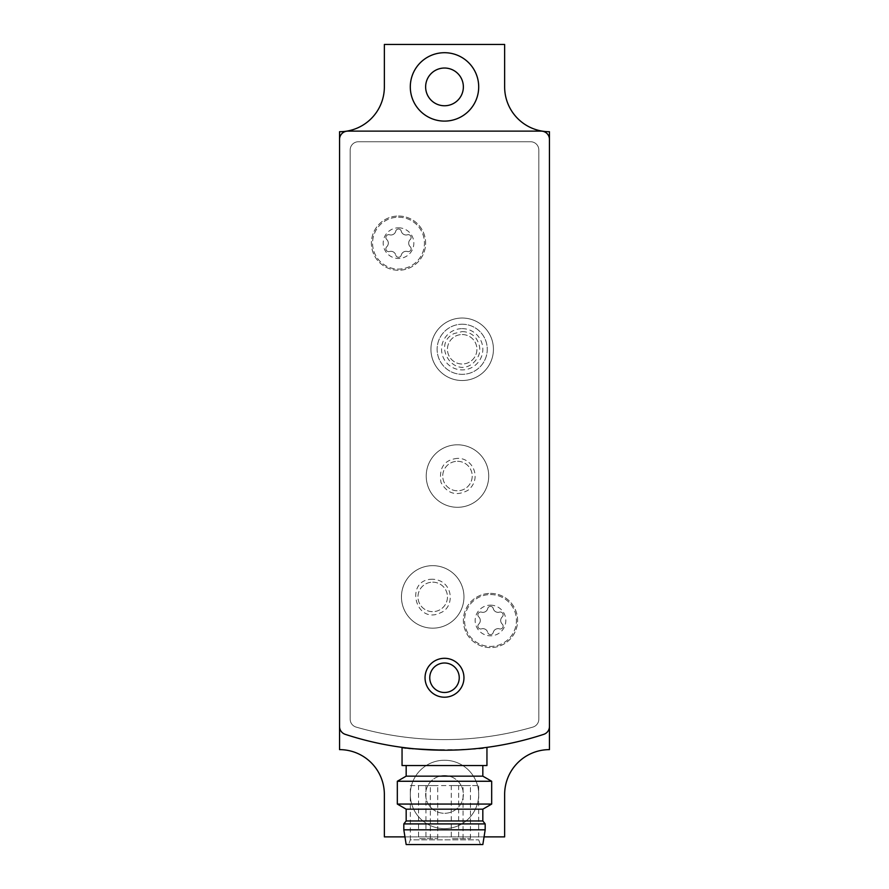 <?xml version="1.0" encoding="UTF-8"?>
<svg xmlns="http://www.w3.org/2000/svg" width="889" height="889" viewBox="0 0 889 889"><rect width="100%" height="100%" fill="white"/><g stroke="black" fill="none" stroke-linecap="round" stroke-linejoin="round"><path stroke-width="0.67" stroke-dasharray="4.45 3.33" d="M432.71 565.66A31.248 31.248 0 0 1 459.769 612.543A31.248 31.248 0 0 1 405.64 612.543A31.248 31.248 0 0 1 432.71 565.66A31.248 31.248 0 0 0 401.461 596.919A31.248 31.248 0 0 0 432.71 628.167A31.248 31.248 0 0 0 463.958 596.919A31.248 31.248 0 0 0 432.71 565.66A31.248 31.248 0 0 1 459.769 612.543A31.248 31.248 0 0 1 405.64 612.543A31.248 31.248 0 0 1 432.71 565.66A31.248 31.248 0 0 1 459.769 612.543A31.248 31.248 0 0 1 405.64 612.543A31.248 31.248 0 0 1 432.71 565.66M457.468 444.8A31.248 31.248 0 0 1 484.538 491.673A31.248 31.248 0 0 1 430.409 491.673A31.248 31.248 0 0 1 457.468 444.8A31.248 31.248 0 0 0 426.22 476.048A31.248 31.248 0 0 0 457.468 507.297A31.248 31.248 0 0 0 488.717 476.048A31.248 31.248 0 0 0 457.468 444.8A31.248 31.248 0 0 1 484.538 491.673A31.248 31.248 0 0 1 430.409 491.673A31.248 31.248 0 0 1 457.468 444.8A31.248 31.248 0 0 1 484.538 491.673A31.248 31.248 0 0 1 430.409 491.673A31.248 31.248 0 0 1 457.468 444.8M386.759 239.541A4.956 4.956 0 0 1 386.759 246.753A4.956 4.956 0 0 0 386.759 239.541A2.834 2.834 0 0 1 389.515 234.774A2.834 2.834 0 0 0 386.759 239.541M389.515 251.52A2.834 2.834 0 0 1 386.759 246.753A2.834 2.834 0 0 0 389.515 251.52A4.956 4.956 0 0 1 395.761 255.121A2.834 2.834 0 0 0 401.261 255.121A2.834 2.834 0 0 1 395.761 255.121A4.956 4.956 0 0 0 389.515 251.52M401.261 255.121A4.956 4.956 0 0 1 407.506 251.52A2.834 2.834 0 0 0 410.251 246.753A2.834 2.834 0 0 1 407.506 251.52A4.956 4.956 0 0 0 401.261 255.121M410.251 246.753A4.956 4.956 0 0 1 410.251 239.541A2.834 2.834 0 0 0 407.506 234.774A2.834 2.834 0 0 1 410.251 239.541A4.956 4.956 0 0 0 410.251 246.753M407.506 234.774A4.956 4.956 0 0 1 401.261 231.173A2.834 2.834 0 0 0 395.761 231.173A2.834 2.834 0 0 1 401.261 231.173A4.956 4.956 0 0 0 407.506 234.774M395.761 231.173A4.956 4.956 0 0 1 389.515 234.774A4.956 4.956 0 0 0 395.761 231.173M478.749 616.899A4.956 4.956 0 0 1 478.749 624.1A4.956 4.956 0 0 0 478.749 616.899A2.834 2.834 0 0 1 481.494 612.132A2.834 2.834 0 0 0 478.749 616.899M481.494 628.867A2.834 2.834 0 0 1 478.749 624.1A2.834 2.834 0 0 0 481.494 628.867A4.956 4.956 0 0 1 487.739 632.468A2.834 2.834 0 0 0 493.239 632.468A2.834 2.834 0 0 1 487.739 632.468A4.956 4.956 0 0 0 481.494 628.867M493.239 632.468A4.956 4.956 0 0 1 499.485 628.867A2.834 2.834 0 0 0 502.241 624.1A2.834 2.834 0 0 1 499.485 628.867A4.956 4.956 0 0 0 493.239 632.468M502.241 624.1A4.956 4.956 0 0 1 502.241 616.899A2.834 2.834 0 0 0 499.485 612.132A2.834 2.834 0 0 1 502.241 616.899A4.956 4.956 0 0 0 502.241 624.1M499.485 612.132A4.956 4.956 0 0 1 493.239 608.521A2.834 2.834 0 0 0 487.739 608.521A2.834 2.834 0 0 1 493.239 608.521A4.956 4.956 0 0 0 499.485 612.132M487.739 608.521A4.956 4.956 0 0 1 481.494 612.132A4.956 4.956 0 0 0 487.739 608.521M345.232 734.336A318.384 318.384 0 0 0 543.768 734.336A8.257 8.257 0 0 0 549.446 726.502L549.446 139.373A8.257 8.257 0 0 0 541.201 131.127L347.799 131.127A8.257 8.257 0 0 0 339.554 139.373L339.554 726.502A8.257 8.257 0 0 0 345.232 734.336M444.478 750.216C470.248 749.271 484.405 748.327 486.95 747.371C489.528 750.449 399.539 750.46 402.05 747.371M486.95 765.54L402.05 765.54M406.173 765.54L482.827 765.54L406.173 765.54M410.307 785.587L478.693 785.587L410.307 785.587L410.307 839.838L478.693 839.838L410.307 839.838L408.584 844.55L480.416 844.55L408.584 844.55M458.646 785.587L470.448 785.587L458.646 785.587L458.646 838.649L470.448 838.649L458.646 838.649M451.279 785.587L463.069 785.587L451.279 785.587L451.279 838.649L463.069 838.649L451.279 838.649M425.931 785.587L437.721 785.587L425.931 785.587L425.931 838.649L437.721 838.649L425.931 838.649M418.552 785.587L430.354 785.587L418.552 785.587L418.552 838.649L430.354 838.649L418.552 838.649M482.827 844.55L406.173 844.55M485.183 829.815L403.817 829.815M485.183 823.914L403.817 823.914M482.827 820.969L406.173 820.969M482.827 809.179L406.173 809.179M491.673 804.067L397.327 804.067M491.673 781.264L397.327 781.264M482.827 776.153L406.173 776.153M444.5 692.487A14.735 14.735 0 0 0 457.268 670.384A14.735 14.735 0 0 0 431.732 670.384A14.735 14.735 0 0 0 444.5 692.487M444.5 697.209A19.458 19.458 0 0 0 461.347 668.017A19.458 19.458 0 0 0 427.653 668.017A19.458 19.458 0 0 0 444.5 697.209M350.166 149.985L350.166 719.157A8.257 8.257 0 0 0 356.122 727.091A318.384 318.384 0 0 0 532.878 727.091A8.257 8.257 0 0 0 538.834 719.157L538.834 149.985A8.257 8.257 0 0 0 530.577 141.74L358.423 141.74A8.257 8.257 0 0 0 350.166 149.985L350.166 719.157A8.257 8.257 0 0 0 356.122 727.091A318.384 318.384 0 0 0 532.878 727.091A8.257 8.257 0 0 0 538.834 719.157L538.834 149.985A8.257 8.257 0 0 0 530.577 141.74L358.423 141.74A8.257 8.257 0 0 0 350.166 149.985M339.554 131.716A44.806 44.806 0 0 0 384.359 86.9L384.359 44.45L504.641 44.45L504.641 86.9A44.806 44.806 0 0 0 549.446 131.716L549.446 749.627A44.806 44.806 0 0 0 504.641 794.433L504.641 836.882L384.359 836.882L384.359 794.433A44.806 44.806 0 0 0 339.554 749.627L339.554 131.716M404.951 836.882L484.049 836.882M462.191 318.029A31.248 31.248 0 0 1 489.25 364.901A31.248 31.248 0 0 1 435.121 364.901A31.248 31.248 0 0 1 462.191 318.029A31.248 31.248 0 0 0 430.943 349.277A31.248 31.248 0 0 0 462.191 380.525A31.248 31.248 0 0 0 493.439 349.277A31.248 31.248 0 0 0 462.191 318.029A31.248 31.248 0 0 1 489.25 364.901A31.248 31.248 0 0 1 435.121 364.901A31.248 31.248 0 0 1 462.191 318.029A31.248 31.248 0 0 1 489.25 364.901A31.248 31.248 0 0 1 435.121 364.901A31.248 31.248 0 0 1 462.191 318.029M398.505 216.027A27.126 27.126 0 0 1 421.997 256.71A27.126 27.126 0 0 1 375.025 256.71A27.126 27.126 0 0 1 398.505 216.027A27.126 27.126 0 0 1 421.997 256.71A27.126 27.126 0 0 1 375.025 256.71A27.126 27.126 0 0 1 398.505 216.027M490.495 593.374A27.126 27.126 0 0 1 513.975 634.057A27.126 27.126 0 0 1 467.003 634.057A27.126 27.126 0 0 1 490.495 593.374A27.126 27.126 0 0 1 513.975 634.057A27.126 27.126 0 0 1 467.003 634.057A27.126 27.126 0 0 1 490.495 593.374M444.5 68.031A18.869 18.869 0 0 1 460.835 96.334A18.869 18.869 0 0 1 428.165 96.334A18.869 18.869 0 0 1 444.5 68.031M444.5 775.564A18.869 18.869 0 0 1 460.835 803.867A18.869 18.869 0 0 1 428.165 803.867A18.869 18.869 0 0 1 444.5 775.564A18.869 18.869 0 0 1 460.835 803.867A18.869 18.869 0 0 1 428.165 803.867A18.869 18.869 0 0 1 444.5 775.564M444.5 760.239A34.193 34.193 0 0 1 474.115 811.535A34.193 34.193 0 0 1 414.885 811.535A34.193 34.193 0 0 1 444.5 760.239A34.193 34.193 0 0 1 474.115 811.535A34.193 34.193 0 0 1 414.885 811.535A34.193 34.193 0 0 1 444.5 760.239M444.5 52.707A34.193 34.193 0 0 1 474.115 104.002A34.193 34.193 0 0 1 414.885 104.002A34.193 34.193 0 0 1 444.5 52.707M490.495 594.552A25.948 25.948 0 0 1 512.953 633.468A25.948 25.948 0 0 1 468.025 633.468A25.948 25.948 0 0 1 490.495 594.552A25.948 25.948 0 0 1 512.953 633.468A25.948 25.948 0 0 1 468.025 633.468A25.948 25.948 0 0 1 490.495 594.552M398.505 217.205A25.948 25.948 0 0 1 420.975 256.121A25.948 25.948 0 0 1 376.047 256.121A25.948 25.948 0 0 1 398.505 217.205A25.948 25.948 0 0 1 420.975 256.121A25.948 25.948 0 0 1 376.047 256.121A25.948 25.948 0 0 1 398.505 217.205M462.191 334.542A14.735 14.735 0 0 1 474.948 356.645A14.735 14.735 0 0 1 449.423 356.645A14.735 14.735 0 0 1 462.191 334.542A14.735 14.735 0 0 1 474.948 356.645A14.735 14.735 0 0 1 449.423 356.645A14.735 14.735 0 0 1 462.191 334.542M462.191 328.641A20.636 20.636 0 0 1 480.06 359.601A20.636 20.636 0 0 1 444.322 359.601A20.636 20.636 0 0 1 462.191 328.641M462.191 324.218A25.059 25.059 0 0 1 483.894 361.812A25.059 25.059 0 0 1 440.488 361.812A25.059 25.059 0 0 1 462.191 324.218A25.059 25.059 0 0 1 483.894 361.812A25.059 25.059 0 0 1 440.488 361.812A25.059 25.059 0 0 1 462.191 324.218M457.468 461.302A14.735 14.735 0 0 1 470.237 483.416A14.735 14.735 0 0 1 444.711 483.416A14.735 14.735 0 0 1 457.468 461.302A14.735 14.735 0 0 1 470.237 483.416A14.735 14.735 0 0 1 444.711 483.416A14.735 14.735 0 0 1 457.468 461.302M432.71 582.173A14.735 14.735 0 0 1 445.478 604.287A14.735 14.735 0 0 1 419.941 604.287A14.735 14.735 0 0 1 432.71 582.173A14.735 14.735 0 0 1 445.478 604.287A14.735 14.735 0 0 1 419.941 604.287A14.735 14.735 0 0 1 432.71 582.173M398.505 227.817A15.335 15.335 0 0 1 411.785 250.809A15.335 15.335 0 0 1 385.237 250.809A15.335 15.335 0 0 1 398.505 227.817M490.495 605.165A15.335 15.335 0 0 1 503.763 628.167A15.335 15.335 0 0 1 477.215 628.167A15.335 15.335 0 0 1 490.495 605.165M480.416 844.55L478.693 839.838L478.693 785.587M430.354 838.649L430.354 785.587M437.721 838.649L437.721 785.587M463.069 838.649L463.069 785.587M470.448 838.649L470.448 785.587M462.191 331.586C467.903 331.719 472.559 333.997 476.16 338.442C482.016 347.821 480.827 356.211 472.581 363.59C453.146 378.814 431.765 343.921 454.157 333.519L462.191 331.586M457.468 458.357C444.178 459.802 438.699 467.858 441.022 482.56C447.456 493.828 456.401 496.429 467.87 490.35C482.449 479.082 472.97 457.702 457.468 458.357M432.71 579.228C404.039 578.883 415.119 625.723 440.733 612.677C455.046 607.187 453.846 580.339 432.71 579.228"/><path stroke-width="1.33" d="M345.232 734.336A318.384 318.384 0 0 0 543.768 734.336A8.257 8.257 0 0 0 549.446 726.502L549.446 139.373A8.257 8.257 0 0 0 541.201 131.127L347.799 131.127A8.257 8.257 0 0 0 339.554 139.373L339.554 726.502A8.257 8.257 0 0 0 345.232 734.336M486.95 747.371L486.95 765.54L402.05 765.54L402.05 747.371C404.606 748.316 418.741 749.271 444.478 750.216M444.5 697.209A19.458 19.458 0 0 0 461.347 668.017A19.458 19.458 0 0 0 427.653 668.017A19.458 19.458 0 0 0 444.5 697.209M403.817 829.815L406.173 844.55L482.827 844.55L485.183 829.815L485.183 823.914L403.817 823.914L403.817 829.815L485.183 829.815M403.817 823.914L406.173 820.969L482.827 820.969L485.183 823.914M406.173 820.969L406.173 809.179L482.827 809.179L491.673 804.067L491.673 781.264L397.327 781.264L397.327 804.067L491.673 804.067M406.173 809.179L397.327 804.067M397.327 781.264L406.173 776.153L482.827 776.153L491.673 781.264M406.173 776.153L406.173 765.54M444.5 692.487A14.735 14.735 0 0 0 457.268 670.384A14.735 14.735 0 0 0 431.732 670.384A14.735 14.735 0 0 0 444.5 692.487M404.951 836.882L384.359 836.882L384.359 794.433A44.806 44.806 0 0 0 339.554 749.627L339.554 131.716A44.806 44.806 0 0 0 384.359 86.9L384.359 44.45L504.641 44.45L504.641 86.9A44.806 44.806 0 0 0 549.446 131.716L549.446 749.627A44.806 44.806 0 0 0 504.641 794.433L504.641 836.882L484.049 836.882M444.5 52.707A34.193 34.193 0 0 1 474.115 104.002A34.193 34.193 0 0 1 414.885 104.002A34.193 34.193 0 0 1 444.5 52.707M444.5 68.031A18.869 18.869 0 0 1 460.835 96.334A18.869 18.869 0 0 1 428.165 96.334A18.869 18.869 0 0 1 444.5 68.031M482.827 820.969L482.827 809.179M482.827 776.153L482.827 765.54"/></g></svg>
